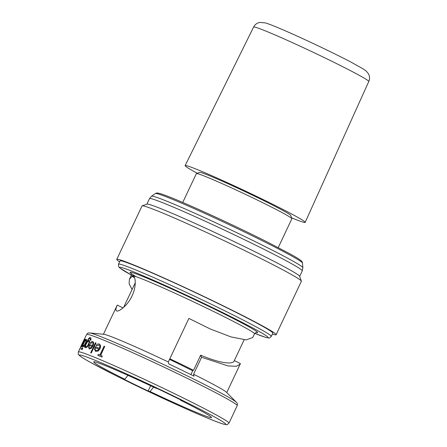 <?xml version="1.0" encoding="UTF-8"?>
<svg xmlns="http://www.w3.org/2000/svg" width="447" height="447" viewBox="0 0 447 447"><rect width="100%" height="100%" fill="white"/><g stroke="black" fill="none" stroke-linecap="round" stroke-linejoin="round"><path stroke-width="0.67" d="M291.584 217.845A66.396 2.783 -154.7 0 0 303.055 222.12A66.396 2.783 -154.7 0 0 305.178 222.366A66.396 2.783 -154.7 0 0 253.728 194.998A66.396 2.783 -154.7 0 0 187.254 165.871A66.396 2.783 -154.7 0 0 185.125 165.619A66.396 2.783 -154.7 0 0 197.256 173.257M272.391 334.099A88.126 3.688 -154.7 0 0 273.296 334.367A88.126 3.688 -154.7 0 0 276.112 334.702L301.373 281.269A88.126 3.688 -154.7 0 0 301.367 281.096L299.641 276.285A84.505 3.537 -154.7 0 0 232.602 240.866A84.505 3.537 -154.7 0 0 149.555 204.542A84.505 3.537 -154.7 0 0 146.979 204.123L142.163 205.843A88.126 3.688 -154.7 0 0 142.029 205.95L116.773 259.377A88.126 3.688 -154.7 0 0 119.6 261.875M301.367 281.096A88.126 3.688 -154.7 0 0 231.457 244.163A88.126 3.688 -154.7 0 0 144.85 206.279A88.126 3.688 -154.7 0 0 142.163 205.843M276.112 334.702A88.126 3.688 -154.7 0 0 207.855 298.384A88.126 3.688 -154.7 0 0 119.595 259.713A88.126 3.688 -154.7 0 0 116.773 259.377M271.295 336.423L272.838 333.155A84.505 3.537 -154.7 0 0 207.386 298.328A84.505 3.537 -154.7 0 0 122.752 261.244A84.505 3.537 -154.7 0 0 120.047 260.925L118.5 264.199A84.505 3.537 25.3 0 1 121.204 264.518A84.505 3.537 25.3 0 1 205.838 301.602A84.505 3.537 25.3 0 1 271.295 336.423C268.982 338.278 270.614 338.357 265.82 337.407L254.762 333.395M132.061 289.55L129.105 283.711L129.44 279.185L131.932 276.408L133.396 276.185M133.2 276.112C135.698 276.581 136.536 286.734 132.005 296.054C127.68 305.463 119.014 311.872 116.706 311.006L116.516 310.933M130.971 273.29C131.334 273.251 131.396 273.994 131.172 275.525A68.207 2.855 -154.7 0 1 133.357 275.782A68.207 2.855 -154.7 0 1 201.67 305.714A68.207 2.855 -154.7 0 1 254.499 333.82L252.767 337.485L246.241 339.899L231.06 336.932L210.241 328.97L188.897 318.404L168.307 361.964A68.207 2.855 -154.7 0 0 105.52 334.663A68.207 2.855 -154.7 0 0 103.888 334.306L89.691 332.954A81.706 3.42 25.3 0 1 91.646 333.384A81.706 3.42 25.3 0 1 169.251 367.222A81.706 3.42 25.3 0 1 236.452 402.328C237.167 403.708 237.675 402.512 237.24 405.641A83.293 3.487 -154.7 0 0 172.721 371.317A83.293 3.487 -154.7 0 0 89.294 334.764A83.293 3.487 -154.7 0 0 86.629 334.445L84.315 339.34M116.706 311.006C115.494 310.576 115.678 308.609 117.248 305.105L103.408 334.261M236.452 402.328L226.394 392.215A68.207 2.855 -154.7 0 0 193.573 374.234L201.586 357.276L200.686 355.169L193.534 370.312L192.975 370.155L190.875 374.608M168.307 361.964L168.737 363.886A73.034 3.056 25.3 0 1 193.998 376.156L193.573 374.234M92.976 341.648L92.87 341.592C93.864 342.167 93.887 343.626 92.92 345.972L91.361 348.202L89.238 348.962L91.361 348.202M104.727 346.475A83.416 3.492 -154.7 0 0 104.05 346.196L99.882 355.002A83.416 3.492 -154.7 0 0 98.295 354.342L97.82 355.348A83.416 3.492 25.3 0 1 101.793 357.008L102.268 356.002A83.416 3.492 -154.7 0 0 100.564 355.287L104.727 346.475L100.687 355.337M102.268 356.002L101.916 357.064A83.293 3.487 -154.7 0 0 97.938 355.41L97.82 355.348M99.312 344.112C100.687 344.816 100.91 346.38 99.994 348.789L98.284 350.951L95.675 351.476L98.284 350.951M96.044 342.961L91.283 353.029A83.293 3.487 -154.7 0 0 90.791 352.834L90.685 352.784A83.416 3.492 25.3 0 1 91.171 352.974L96.044 342.961M85.198 346.369L84.774 347.263A83.293 3.487 -154.7 0 0 84.5 347.179L84.394 347.123A83.416 3.492 25.3 0 1 84.673 347.213L85.265 345.961L85.673 347.705C86.606 347.766 87.657 346.699 88.819 344.503C89.763 342.234 89.869 340.871 89.132 340.407L89.132 340.407M90.506 337.675L90.4 337.619C91.043 337.798 91.149 338.714 90.713 340.368A83.293 3.487 -154.7 0 0 90.367 340.245L90.26 340.195A83.416 3.492 25.3 0 1 90.607 340.318L90.713 340.368M86.455 339.446L86.673 340.307L85.668 343.452L83.84 346.302L82.835 346.816C83.494 346.777 84.399 345.637 85.561 343.402L85.668 343.452M150.617 385.761L148.147 390.985L150.063 391.533A65.189 2.732 -154.7 0 0 209.481 417.342A65.189 2.732 -154.7 0 0 211.56 417.459A65.189 2.732 -154.7 0 0 180.459 400.194L180.532 399.825M196.457 173.542L199.664 172.397A50.399 2.112 25.3 0 1 201.2 172.643A50.399 2.112 25.3 0 1 250.733 194.311A50.399 2.112 25.3 0 1 290.718 215.432L291.869 218.644A52.813 2.213 -154.7 0 0 249.968 196.507A52.813 2.213 -154.7 0 0 198.066 173.805A52.813 2.213 -154.7 0 0 196.457 173.542A52.813 2.213 -154.7 0 0 196.373 173.604L182.745 202.441M278.241 247.582L291.869 218.745A52.813 2.213 -154.7 0 0 291.869 218.644M123.014 307.91L117.248 305.105M153.595 387.163L150.063 391.533M180.459 400.194L182.382 400.741A73.034 3.056 -154.7 0 0 157.115 388.471L155.193 387.923A65.189 2.732 -154.7 0 0 93.797 361.791A65.189 2.732 -154.7 0 0 124.797 379.263L127.959 375.346M124.797 379.263L122.88 378.715A73.034 3.056 -154.7 0 0 148.147 390.985M200.686 355.169C218.628 362.83 233.312 365.205 234.306 360.606L240.385 363.562L240.19 364.087L236.34 366.333L227.97 365.897L201.586 357.276M82.706 345.883L82.371 346.593A83.293 3.487 -154.7 0 0 82.198 346.554L82.092 346.503A83.416 3.492 25.3 0 1 82.265 346.537L82.371 346.593M85.561 343.402C86.556 341.1 86.819 339.765 86.349 339.396L85.064 340.608L85.651 339.368L85.455 340.055M82.505 348.789L82.678 347.911L82.013 349.599L82.611 348.839M81.823 348.604L82.03 347.738L81.93 348.654L81.253 349.375L81.93 348.654M85.276 339.323L81.89 346.498A83.293 3.487 -154.7 0 0 81.751 346.475L81.645 346.425A83.416 3.492 25.3 0 1 81.784 346.447L85.276 339.323M81.32 346.442A83.293 3.487 -154.7 0 0 81.203 346.447L79.834 349.342A83.293 3.487 -154.7 0 0 79.756 349.347L79.65 349.297A83.416 3.492 25.3 0 1 79.728 349.286L81.203 346.447M81.097 346.391A83.416 3.492 25.3 0 1 81.225 346.391L81.645 345.509A83.416 3.492 -154.7 0 0 81.516 345.514L84.489 339.223L81.751 345.559M84.226 339.295A83.416 3.492 -154.7 0 0 84.192 339.329L80.801 346.498A83.416 3.492 25.3 0 1 80.834 346.47L84.226 339.295L81.415 345.525M84.489 339.223A83.416 3.492 -154.7 0 0 84.41 339.228L81.438 345.52A83.416 3.492 -154.7 0 0 81.343 345.542L80.946 346.52A83.293 3.487 -154.7 0 0 80.913 346.554L80.801 346.498M98.172 350.895L99.877 348.733C100.799 346.324 100.569 344.766 99.195 344.056C98.279 343.676 97.284 344.061 96.217 345.218L96.491 345.816L98.955 345.017M95.647 351.465L94.552 349.347L95.267 346.676A83.416 3.492 -154.7 0 1 99.346 348.314C99.994 346.587 99.832 345.475 98.848 344.967L98.949 345.011M98.86 349.174A83.293 3.487 -154.7 0 0 95.479 347.816L95.367 347.76A83.416 3.492 25.3 0 1 98.865 349.168L97.591 350.398L95.988 350.543M96.06 350.582C95.189 350.197 94.96 349.258 95.367 347.76M95.932 342.91A83.416 3.492 -154.7 0 0 95.44 342.715L90.685 352.784M91.249 348.146L92.814 345.917C93.775 343.581 93.758 342.123 92.758 341.547C92.065 341.296 91.255 341.771 90.328 342.978L90.473 343.508L92.395 342.447C93.11 342.86 93.121 343.905 92.434 345.576A83.416 3.492 -154.7 0 0 89.439 344.458L88.595 347.068L89.249 348.973M91.965 346.447A83.293 3.487 -154.7 0 0 89.506 345.531L89.4 345.475A83.416 3.492 25.3 0 1 91.97 346.436L90.847 347.738L89.579 348.045M89.635 348.073C88.998 347.783 88.919 346.917 89.4 345.475M85.506 347.621L85.567 347.654C86.495 347.721 87.545 346.654 88.713 344.447L88.819 344.503M88.713 344.447C89.657 342.19 89.763 340.826 89.026 340.357L87.584 341.044C88.456 339.15 89.227 338.29 89.908 338.468L90.003 338.513M90.26 340.195L89.992 338.508M90.607 340.318C91.043 338.67 90.937 337.753 90.294 337.574C89.763 337.356 89.07 337.915 88.204 339.262L84.394 347.123M86.349 343.665C87.199 341.933 87.947 341.122 88.595 341.234C89.188 341.525 89.115 342.542 88.383 344.291C87.472 346.012 86.668 346.838 85.958 346.76C85.438 346.431 85.567 345.397 86.349 343.665L86.45 343.715C87.31 341.977 88.059 341.167 88.702 341.284M82.265 346.537L82.891 345.213L82.891 346.85M85.651 339.368A83.416 3.492 -154.7 0 0 85.483 339.329L82.092 346.503M83.963 342.938C84.807 341.201 85.461 340.312 85.925 340.273L85.941 340.284C86.277 340.547 86.075 341.564 85.321 343.318C84.438 345.034 83.745 345.905 83.248 345.933C82.913 345.699 83.153 344.698 83.963 342.938L84.07 342.989M82.678 347.911L81.907 349.543M82.03 347.738L81.253 349.375M85.176 339.273A83.416 3.492 -154.7 0 0 85.031 339.251L81.868 345.559M81.779 345.514L81.443 346.576M81.337 346.526L82.142 345.369L81.645 346.425M80.924 346.425A83.416 3.492 25.3 0 1 81.019 346.403L79.65 349.297M192.702 370.736L169.542 359.349M193.534 370.312A61.407 2.57 -154.7 0 0 169.815 358.773M253.605 27.06C254.969 24.524 257.014 22.981 259.752 22.423L265.267 22.892C269.25 24.004 278.034 27.574 291.617 33.603C310.877 42.158 336.384 54.405 351.275 62.256L363.31 68.994L366.384 71.229L368.457 73.8C369.77 76.269 369.876 78.84 368.781 81.505A63.697 2.665 -154.7 0 0 319.421 55.249A63.697 2.665 -154.7 0 0 255.645 27.306A63.697 2.665 -154.7 0 0 253.605 27.06L185.125 165.619M155.427 193.512C157.221 192.942 155.858 192.64 159.942 193.54C172.86 197.144 228.836 222.612 266.898 241.793L290.058 253.885C295.73 257.003 299.395 259.26 301.049 260.657C301.982 261.422 302.457 262.21 302.474 263.02A81.348 3.408 -154.7 0 0 238.569 229.16A81.348 3.408 -154.7 0 0 157.975 193.886A81.348 3.408 -154.7 0 0 155.427 193.512L151.572 196.177L149.494 198.624L146.879 204.156M302.474 263.02L302.859 267.692A83.695 3.503 -154.7 0 0 237.111 232.853A83.695 3.503 -154.7 0 0 154.193 196.563A83.695 3.503 -154.7 0 0 151.572 196.177M302.859 267.692L302.289 270.854A84.505 3.537 -154.7 0 0 236.837 236.027A84.505 3.537 -154.7 0 0 152.198 198.943A84.505 3.537 -154.7 0 0 149.494 198.624M223.165 423.985A80.879 3.386 -154.7 0 0 171.972 395.237A80.879 3.386 -154.7 0 0 82.097 355.466A80.879 3.386 -154.7 0 0 133.29 384.219A80.879 3.386 -154.7 0 0 223.165 423.985M81.019 352.264A83.293 3.487 25.3 0 1 164.446 388.817A83.293 3.487 25.3 0 1 228.965 423.141C226.031 425.455 228.344 424.795 223.534 424.13C210.358 420.454 153.232 394.461 114.393 374.888L90.763 362.551C84.919 359.338 81.164 357.019 79.499 355.6L78.638 354.667C78.208 354.633 78.113 353.728 78.354 351.951A83.293 3.487 25.3 0 1 81.019 352.264M136.251 276.727A70.62 2.956 25.3 0 1 132.278 272.581A70.62 2.956 25.3 0 1 209.487 306.692A70.62 2.956 25.3 0 1 256.092 332.579M254.762 333.389A82.086 3.436 -154.7 0 0 265.451 337.262A82.086 3.436 -154.7 0 0 213.493 308.084A82.086 3.436 -154.7 0 0 122.277 267.719A82.086 3.436 -154.7 0 0 131.334 275.045L119.656 267.859L118.516 266.457L118.5 264.199M134.53 277.671L131.932 276.408M368.781 81.505L305.178 222.366M135.257 282.8L123.646 307.363M302.289 270.854L299.674 276.386M131.172 275.525L129.44 279.185M237.24 405.641L228.965 423.141M80.907 346.548L78.354 351.951M240.19 364.087L226.735 392.555M86.629 334.445C88.769 332.121 88.171 333.278 89.691 332.954M254.499 333.82C255.539 332.674 256.153 332.255 256.349 332.557M244.157 339.787L234.228 360.79"/></g></svg>
